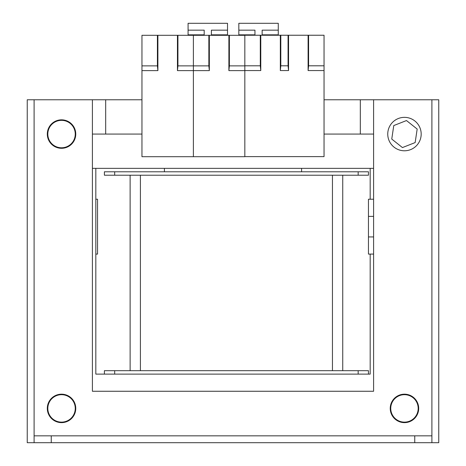 <?xml version="1.0" encoding="UTF-8"?>
<svg xmlns="http://www.w3.org/2000/svg" width="466" height="466" viewBox="0 0 466 466"><rect width="100%" height="100%" fill="white"/><g stroke="black" fill="none" stroke-linecap="round" stroke-linejoin="round"><path stroke-width="0.7" d="M254.949 35.235L254.949 30.156L238.831 30.156L238.831 23.3L278.266 23.3L278.266 30.156L262.148 30.156L262.148 35.235M278.266 35.235L278.266 30.156M238.831 30.156L238.831 35.305M278.266 34.834L262.148 34.834M254.949 34.834L238.831 34.834M157.415 35.305L141.955 35.305L141.955 65.875L157.415 65.875L157.415 35.305L157.898 35.305L157.898 70.622L157.415 65.875M288.07 35.235L288.553 35.235L288.553 70.558L288.07 65.805L288.07 35.235L260.779 35.235L260.779 70.558L244.831 70.558L244.831 35.305L157.898 35.305M177.447 35.305L177.447 70.622L177.93 65.875L193.39 65.875L193.39 156.698L141.955 156.698L141.955 65.875M177.93 35.305L177.93 65.875M157.898 70.622L141.955 70.622M209.339 35.305L209.339 70.622L177.447 70.622M228.888 35.305L228.888 70.622L244.831 70.622L244.831 156.698L193.39 156.698L193.39 35.305L193.39 65.875L208.855 65.875L208.855 35.305M209.339 70.622L208.855 65.875M229.371 35.305L229.371 65.875L228.888 70.622M229.371 65.875L244.831 65.875M402.443 147.576L415.154 142.573L417.175 129.059L406.486 120.554L393.776 125.558L391.755 139.072L402.443 147.576M387.747 134.068A16.718 16.718 0 0 0 404.465 150.786A16.718 16.718 0 0 0 421.182 134.068A16.718 16.718 0 0 0 404.465 117.35A16.718 16.718 0 0 0 387.747 134.068M204.195 35.305L204.195 30.156L188.083 30.156L188.083 23.3L227.519 23.3L227.519 30.156L211.401 30.156L211.401 35.305M227.519 35.305L227.519 30.156M188.083 30.156L188.083 35.305M227.519 34.834L211.401 34.834M204.195 34.834L188.083 34.834M260.296 35.235L244.831 35.235L244.831 65.805L260.296 65.805L260.296 35.235L260.779 35.235M308.102 35.235L308.585 35.235L308.585 65.805L308.102 70.558L308.102 35.235L288.553 35.235M308.585 65.805L324.045 65.805L324.045 35.235L308.585 35.235M260.779 70.558L260.296 65.805M280.322 35.235L280.322 70.558L280.806 65.805L288.07 65.805M280.806 35.235L280.806 65.805M324.045 65.805L324.045 156.628L244.831 156.628L244.831 70.558M324.045 70.558L308.102 70.558M288.553 70.558L280.322 70.558M390.747 408.408A13.718 13.718 0 0 1 404.465 394.69A13.718 13.718 0 0 1 418.183 408.408A13.718 13.718 0 0 1 404.465 422.126A13.718 13.718 0 0 1 390.747 408.408M47.817 408.408A13.718 13.718 0 0 1 61.535 394.69A13.718 13.718 0 0 1 75.253 408.408A13.718 13.718 0 0 1 61.535 422.126A13.718 13.718 0 0 1 47.817 408.408M370.173 199.221L370.173 168.36L373.598 168.36L92.402 168.36L95.827 168.36L95.827 374.116L104.401 374.116L104.401 370.686L368.455 370.686L368.455 374.116L370.173 374.116L370.173 254.092M164.416 171.785L164.416 168.36L301.584 168.36L301.584 171.785M47.817 134.068A13.718 13.718 0 0 1 61.535 120.35A13.718 13.718 0 0 1 75.253 134.068A13.718 13.718 0 0 1 61.535 147.78A13.718 13.718 0 0 1 47.817 134.068M95.827 254.092L97.545 254.092L97.545 199.221L95.827 199.221M47.305 408.408A14.23 14.23 0 0 0 61.535 422.639A14.23 14.23 0 0 0 75.766 408.408A14.23 14.23 0 0 0 61.535 394.178A14.23 14.23 0 0 0 47.305 408.408M390.234 408.408A14.23 14.23 0 0 0 404.465 422.639A14.23 14.23 0 0 0 418.695 408.408A14.23 14.23 0 0 0 404.465 394.178A14.23 14.23 0 0 0 390.234 408.408M47.305 134.068A14.23 14.23 0 0 0 61.535 148.299A14.23 14.23 0 0 0 75.766 134.068A14.23 14.23 0 0 0 61.535 119.832A14.23 14.23 0 0 0 47.305 134.068M324.045 99.771L373.598 99.771L373.598 391.259L92.402 391.259L92.402 99.771L141.955 99.771M373.598 99.771L431.9 99.771L431.9 442.7L414.752 442.7L414.752 435.844L51.248 435.844L51.248 442.7L414.752 442.7M51.248 442.7L34.1 442.7L34.1 99.771L92.402 99.771M431.9 442.7L438.756 442.7L438.756 99.771L431.9 99.771M34.1 99.771L27.244 99.771L27.244 442.7L34.1 442.7M105.683 99.771L105.683 134.068L141.955 134.068M324.045 134.068L360.317 134.068L360.317 99.771M373.598 134.068L360.317 134.068M105.683 134.068L92.402 134.068M414.752 435.844L431.9 435.844M34.1 435.844L51.248 435.844M373.598 254.092L368.455 254.092L368.455 199.221L373.598 199.221M368.455 175.216L104.401 175.216L104.401 171.785L368.455 171.785L368.455 175.216M104.401 175.216L104.401 171.785M130.125 370.686L130.125 175.216M342.737 370.686L342.737 175.216M368.455 374.116L104.401 374.116L104.401 370.686M368.455 236.944L373.598 236.944M373.598 216.37L368.455 216.37M358.168 175.216L358.168 171.785M114.688 175.216L114.688 171.785M140.412 370.686L140.412 175.216M332.45 370.686L332.45 175.216M114.688 374.116L114.688 370.686M358.168 374.116L358.168 370.686"/></g></svg>
